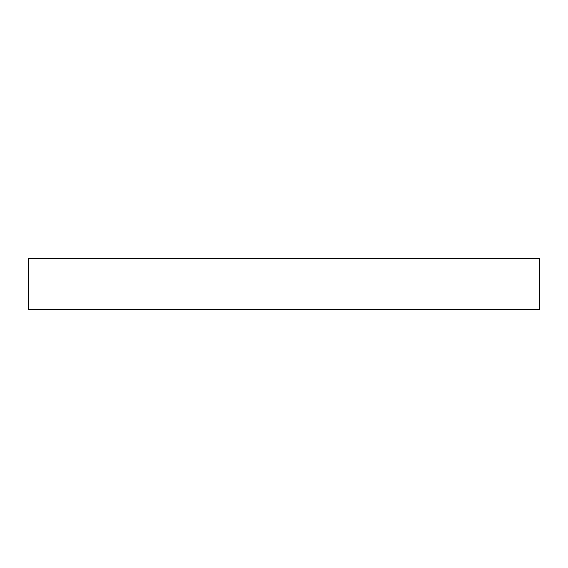<?xml version="1.0" encoding="UTF-8"?>
<svg xmlns="http://www.w3.org/2000/svg" width="568" height="568" viewBox="0 0 568 568"><rect width="100%" height="100%" fill="white"/><g stroke="black" fill="none" stroke-linecap="round" stroke-linejoin="round"><path stroke-width="0.85" d="M539.6 309.56L28.4 309.56L28.4 258.44L539.6 258.44L539.6 309.56"/></g></svg>
